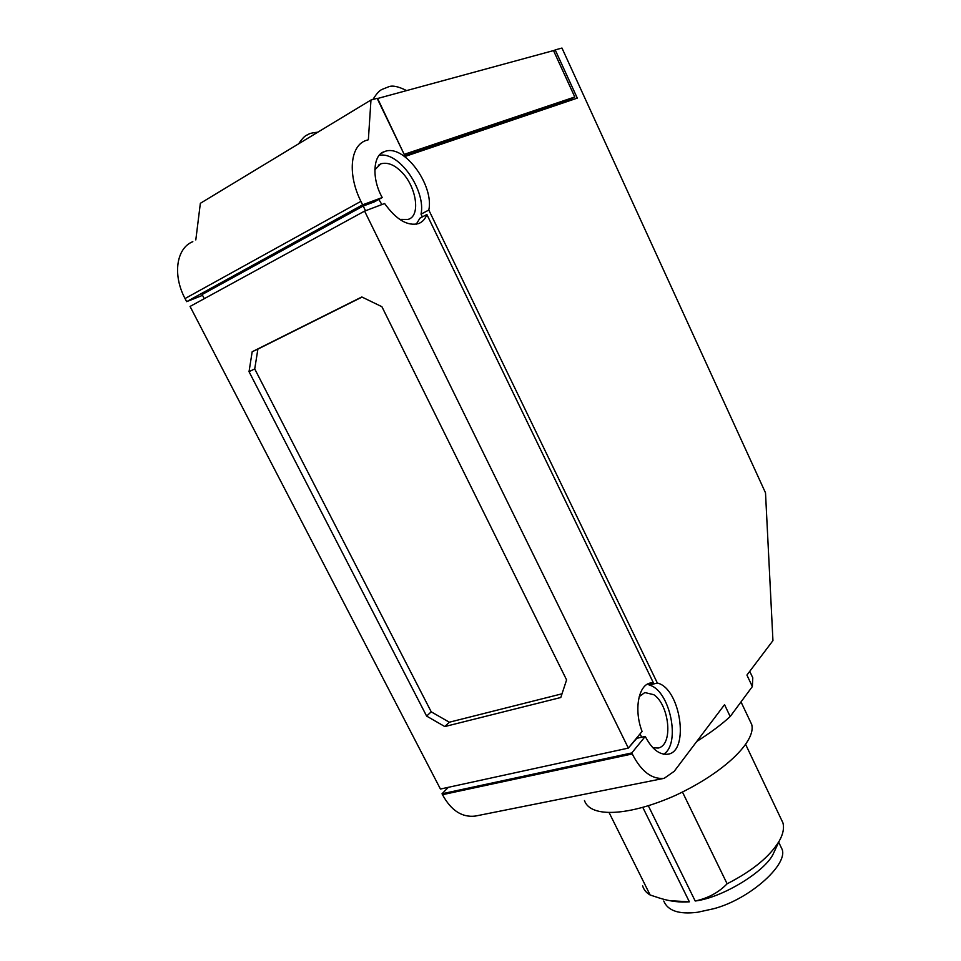 <?xml version="1.0" encoding="UTF-8"?>
<svg xmlns="http://www.w3.org/2000/svg" width="961" height="961" viewBox="0 0 961 961"><rect width="100%" height="100%" fill="white"/><g stroke="black" fill="none" stroke-linecap="round" stroke-linejoin="round"><path stroke-width="1.44" d="M647.354 684.196L653.336 682.718L426.876 214.519L419.957 218.159L416.245 224.213M628.626 747.742L636.843 738.288L645.251 736.426L631.773 752.943L632.266 753.953C641.203 771.431 651.834 779.563 664.171 778.326L674.19 771.335L724.546 704.677L730.192 716.546L752.343 686.574L746.925 675.066L772.944 640.627L765.509 492.837L561.969 48.05L555.194 49.9L577.297 98.118L405.17 156.415L377.132 98.346L370.97 100.016L368.363 139.753L365.612 140.618C350.008 146.192 347.594 174.89 360.916 201.342L362.633 204.825L186.65 301.658L202.555 295.339M631.773 752.943L442.024 793.774L448.331 787.323M664.171 778.326L475.287 816.081C461.989 817.619 451.057 810.483 442.492 794.687L442.024 793.774M653.336 682.718L650.104 683.055C638.14 685.469 633.924 710.623 642.068 731.429L628.338 748.09L364.591 211.108L384.616 203.528C396.316 219.781 407.656 226.448 418.648 223.553C422.528 221.955 425.267 218.952 426.876 214.519M204.273 298.679L202.122 294.522L363.198 206.026L365.528 210.759M682.49 792.104L727.117 883.784C718.648 892.517 708.017 898.259 695.199 901.01C722.588 897.718 765.845 871.074 773.473 853.404L775.707 848.611M379.307 155.358C399.428 151.093 426.083 191.011 421.038 214.147L428.81 210.039C434.288 185.377 403.74 143.009 384.352 151.682C373.024 154.493 371.475 178.806 382.238 197.534L362.633 204.825M363.198 206.026L374.358 201.858L382.238 197.534M639.233 696.617L644.831 692.545L653.816 694.707C669.156 704.629 673.733 744.919 658.201 748.054L652.831 747.706M641.744 737.195L640.002 733.94M645.251 736.426C651.978 749.352 659.654 755.262 668.267 754.157C689.722 750.781 680.34 688.148 657.36 683.043L428.81 210.039M663.583 754.265C681.313 743.73 669.733 689.698 649.143 685.061L657.36 683.043M421.038 214.147L422.372 216.886M648.579 683.896L649.143 685.061M404.833 155.706L568.6 100.364L574.798 96.989L553.512 50.585L377.613 98.49L404.209 154.433M569.765 100.665L569.429 99.92M553.608 50.801L555.194 49.9M192.825 241.667C176.295 248.142 172.451 275.002 185.041 298.547L186.65 301.658M727.117 883.784C752.535 870.81 769.929 856.515 779.299 840.923C783.107 834.124 784.32 828.094 782.927 822.844L780.921 818.616M374.766 169.893L380.808 163.838C386.983 162.169 393.313 164.307 399.788 170.265L400.977 171.406C416.197 185.689 421.278 216.129 408.029 219.42L399.668 219.396M381.901 204.561L378.814 199.42M370.97 100.016L200.356 203.312L195.804 239.926M609.13 812.658L650.129 894.991L659.895 898.199C670.141 901.37 679.968 902.571 689.373 901.826L670.189 900.709M650.129 894.991C646.236 892.745 643.738 889.682 642.621 885.778M749.748 720.378L751.73 724.558C756.151 740.799 725.759 771.851 675.607 795.336C629.275 816.009 590.33 818.123 584.48 800.549M779.839 844.587L781.605 848.311C790.026 862.75 750.733 899.028 713.675 908.734L697.566 912.265C679.091 914.584 667.823 910.836 663.763 901.022M562.005 693.806L449.34 722.216L431.225 711.825L254.725 368.928L257.896 349.095L362.033 297.081M750.601 673.168L752.787 677.805L752.343 686.574M730.192 716.546C721.531 724.522 710.383 732.835 696.761 741.46M364.591 211.108L190.062 306.439L440.438 789.041L628.338 748.09M566.594 679.907L381.913 306.715L361.816 296.973L252.178 351.75L249.031 371.667L426.624 716.089L444.799 726.552L560.792 697.506L566.594 679.907M254.725 368.928L249.031 371.667M431.225 711.825L426.624 716.089M449.34 722.216L444.799 726.552M257.896 349.095L252.178 351.75M404.533 154.253L574.798 96.989M442.492 794.687L632.266 753.953M695.199 901.01L648.327 805.774M185.041 298.547L360.916 201.342M689.373 901.826L642.801 807.396M384.352 151.682L381.337 153.412M745.628 744.403L782.927 822.844M773.473 853.404L779.299 840.923M380.688 163.887L378.346 165.208M751.73 724.558L741.003 701.902M781.617 848.311L778.698 842.208M752.787 677.805L749.736 671.343M406.623 90.598C398.034 86.25 391.824 85.073 387.98 87.055L382.478 89.241C379.751 90.142 376.568 93.553 372.928 99.488M317.863 132.174C307.4 133.327 308.998 134.552 307.316 134.9C305.178 135.465 302.271 138.444 298.607 143.826"/></g></svg>
